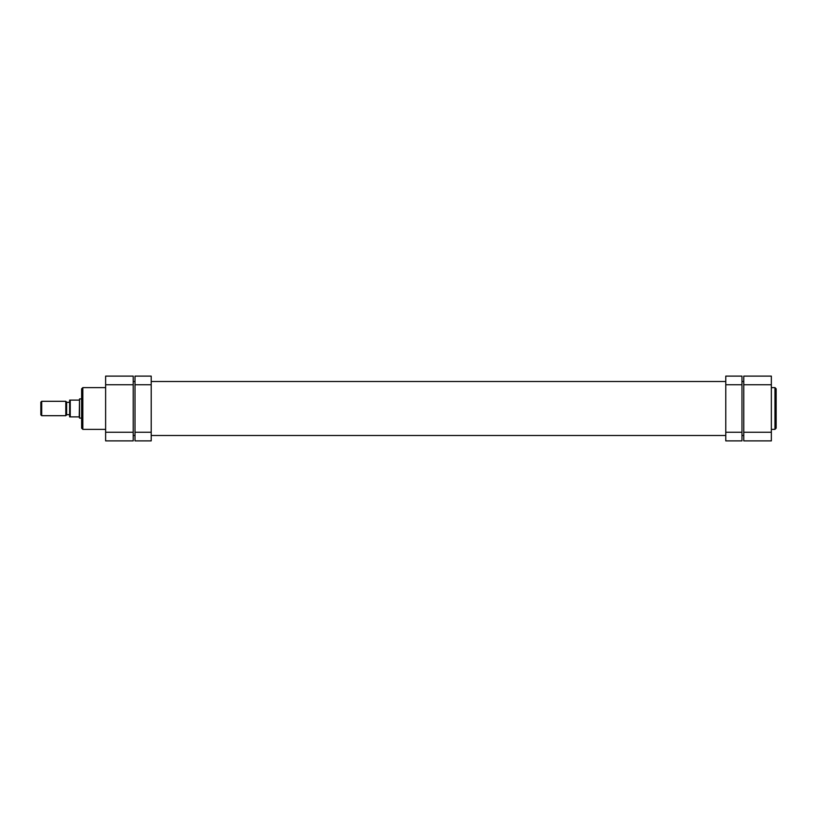 <?xml version="1.0" encoding="UTF-8"?>
<svg xmlns="http://www.w3.org/2000/svg" width="817" height="817" viewBox="0 0 817 817"><rect width="100%" height="100%" fill="white"/><g stroke="black" fill="none" stroke-linecap="round" stroke-linejoin="round"><path stroke-width="1.23" d="M135.009 432.254L151.206 432.254L151.206 440.884L135.009 440.884L135.009 376.116L151.206 376.116L151.206 384.746L135.009 384.746M151.206 432.254L151.206 384.746M81.629 428.169L81.629 388.831L82.834 387.626L82.834 429.374L81.629 428.169M133.212 376.116L133.212 440.884L105.628 440.884L105.628 376.116L133.212 376.116M776.15 408.5L776.15 428.169L774.955 429.374L774.955 387.626L776.15 388.831L776.15 408.5L776.15 388.831M743.766 384.746L743.766 432.254L771.35 432.254L771.35 384.746L743.766 384.746L743.766 376.116L771.35 376.116L771.35 384.746M771.35 432.254L771.35 440.884L743.766 440.884L743.766 432.254M40.85 402.138L41.687 401.3L41.687 415.7L40.85 414.862L40.85 402.138M65.799 415.7L65.799 401.3L66.637 402.138L66.637 414.862L65.799 415.7L41.687 415.7M81.629 418.1L79.535 418.1L79.535 398.9L81.629 398.9M69.639 416.895L69.639 400.105L70.242 400.105L70.242 416.895L69.639 416.895L79.239 416.895L79.535 398.9M79.239 416.895L79.535 418.1M69.639 414.679L66.637 414.679M69.639 402.321L66.637 402.321M65.799 401.3L41.687 401.3M79.239 400.105L69.639 400.105M741.969 384.746L725.772 384.746L725.772 376.116L741.969 376.116L741.969 440.884L725.772 440.884L725.772 432.254L741.969 432.254M725.772 384.746L725.772 432.254M133.212 384.746L105.628 384.746M105.628 432.254L133.212 432.254M743.766 381.508L741.969 381.508M725.772 381.508L151.206 381.508M135.009 381.508L133.212 381.508M743.766 435.492L741.969 435.492M725.772 435.492L151.206 435.492M135.009 435.492L133.212 435.492M105.628 429.374L82.834 429.374M105.628 387.626L82.834 387.626M771.35 429.374L774.955 429.374M771.35 387.626L774.955 387.626"/></g></svg>
